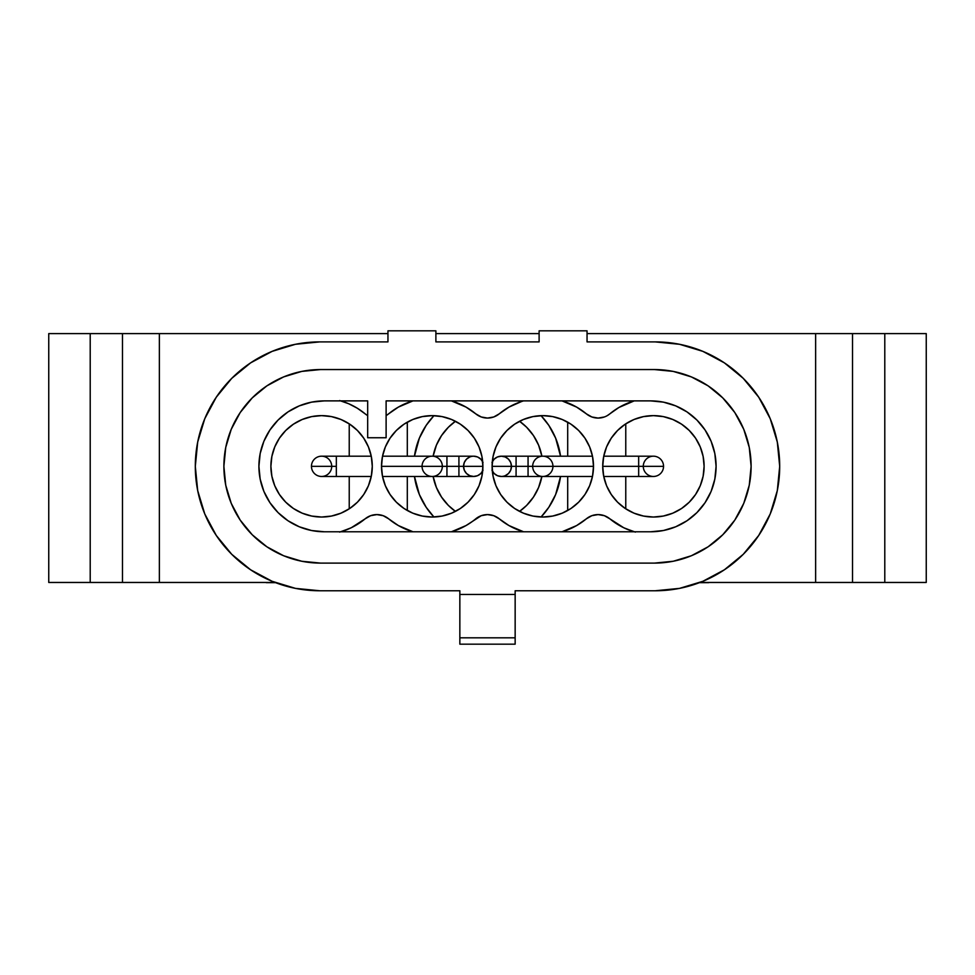<?xml version="1.0" encoding="UTF-8"?>
<svg xmlns="http://www.w3.org/2000/svg" width="975" height="975" viewBox="0 0 975 975"><rect width="100%" height="100%" fill="white"/><g stroke="black" fill="none" stroke-linecap="round" stroke-linejoin="round"><path stroke-width="1.46" d="M48.75 582.465L48.75 333.596L48.75 582.465L90.212 582.465L90.212 333.596L159.364 333.596L159.364 582.465L275.072 582.465L122.484 582.465L122.484 333.596L122.484 582.465L90.212 582.465L90.212 333.596L48.75 333.596L159.364 333.596L159.364 582.465L48.75 582.465M926.25 582.465L926.25 333.596L884.788 333.596L884.788 582.465L926.25 582.465L852.516 582.465L852.516 333.596L884.788 333.596L884.788 582.465L815.636 582.465L815.636 333.596L852.516 333.596L852.516 582.465L816.343 582.465M815.636 582.465L699.928 582.465L815.636 582.465L815.636 333.596L587.048 333.596L815.636 333.596M539.114 333.596L435.886 333.596L539.114 333.596M387.952 333.596L159.364 333.596L387.952 333.596M926.25 333.596L816.343 333.596M560.54 476.47A73.734 73.734 0 0 1 541.076 516.994L548.815 507.293L555.628 494.544L560.54 476.47M433.924 516.994A73.734 73.734 0 0 1 414.46 476.47L419.372 494.544L426.185 507.293L433.924 516.994M625.767 423.845L625.767 456.19L625.767 423.845M625.767 476.47L625.767 508.816L625.767 476.47M567.694 422.163L567.694 456.19L567.694 422.163M567.694 476.47L567.694 510.498L567.694 476.47M407.306 510.498L407.306 476.47L407.306 510.498M407.306 456.19L407.306 422.163L407.306 456.19M349.233 423.845L349.233 456.19L349.233 423.845M349.233 476.47L349.233 508.816L349.233 476.47M414.46 456.19L419.372 438.116L426.185 425.368L433.924 415.667A73.734 73.734 0 0 0 414.46 456.19M541.076 415.667L548.815 425.368L555.628 438.116L560.54 456.19A73.734 73.734 0 0 0 541.076 415.667M386.112 400.883L650.654 400.883L663.414 402.139L675.687 405.868L687.009 411.913L696.93 420.054L705.059 429.975L711.116 441.285L714.833 453.558L716.089 466.33L714.833 479.103L711.116 491.376L705.059 502.686L696.93 512.606L687.009 520.747L675.687 526.793L663.414 530.522L650.654 531.777L324.346 531.777A65.447 65.447 0 0 1 258.911 466.33A65.447 65.447 0 0 1 324.346 400.883L367.673 400.883L367.673 437.751L386.112 437.751L386.112 400.883L650.654 400.883A65.447 65.447 0 0 1 716.089 466.33A65.447 65.447 0 0 1 650.654 531.777L324.346 531.777L311.586 530.522L299.313 526.793L287.991 520.747L278.07 512.606L269.941 502.686L263.884 491.376L260.167 479.103L258.911 466.33L260.167 453.558L263.884 441.285L269.941 429.975L278.07 420.054L287.991 411.913L299.313 405.868L311.586 402.139L324.346 400.883L367.673 400.883M320.665 563.111A96.781 96.781 0 0 1 223.884 466.33A96.781 96.781 0 0 1 320.665 369.549L654.335 369.549A96.781 96.781 0 0 1 751.116 466.33A96.781 96.781 0 0 1 654.335 563.111L320.665 563.111L654.335 563.111L673.213 561.259L691.372 555.75L708.106 546.804L722.767 534.763L734.809 520.102L743.754 503.368L749.263 485.209L751.116 466.33L749.263 447.452L743.754 429.293L734.809 412.559L722.767 397.898L708.106 385.856L691.372 376.911L673.213 371.402L654.335 369.549L320.665 369.549L301.787 371.402L283.627 376.911L266.894 385.856L252.233 397.898L240.191 412.559L231.246 429.293L225.737 447.452L223.884 466.33L225.737 485.209L231.246 503.368L240.191 520.102L252.233 534.763L266.894 546.804L283.627 555.75L301.787 561.259L320.665 563.111M459.847 644.134L459.847 637.821L459.847 644.17L515.153 644.17L515.153 637.821L459.847 637.821L459.847 594.457L459.847 637.821L515.153 637.821L515.153 594.457L459.847 594.457L459.847 590.765L319.739 590.765L295.462 588.376L272.123 581.295L250.612 569.79L231.757 554.324L216.279 535.458L204.774 513.947L197.693 490.608L195.305 466.33L197.693 442.053L204.774 418.714L216.279 397.203L231.757 378.337L250.612 362.871L272.123 351.366L295.462 344.285L319.739 341.896L387.952 341.896L387.952 330.83L435.886 330.83L435.886 341.896L539.114 341.896L539.114 330.83L587.048 330.83L587.048 341.896L655.261 341.896L679.538 344.285L702.878 351.366L724.388 362.871L743.243 378.337L758.721 397.203L770.226 418.714L777.307 442.053L779.695 466.33L777.307 490.608L770.226 513.947L758.721 535.458L743.243 554.324L724.388 569.79L702.878 581.295L679.538 588.376L655.261 590.765L515.153 590.765L515.153 594.457L459.847 594.457L459.847 590.765L319.739 590.765A124.434 124.434 0 0 1 195.305 466.33A124.434 124.434 0 0 1 319.739 341.896L387.952 341.896L387.952 330.83L435.886 330.83L435.886 341.896L539.114 341.896L539.114 330.83L587.048 330.83L587.048 341.896L655.261 341.896A124.434 124.434 0 0 1 779.695 466.33A124.434 124.434 0 0 1 655.261 590.765L515.153 590.765L515.153 644.134M602.721 466.33A50.7 50.7 0 0 1 653.408 415.63A50.7 50.7 0 0 1 704.108 466.33A50.7 50.7 0 0 1 653.408 517.03A50.7 50.7 0 0 1 602.721 466.33L603.696 476.214L606.572 485.733L611.264 494.496L617.565 502.174L625.243 508.487L634.018 513.167L643.524 516.055L653.408 517.03L663.305 516.055L672.811 513.167L681.574 508.487L689.264 502.174L695.565 494.496L700.245 485.733L703.133 476.214L704.108 466.33L703.133 456.434L700.245 446.928L695.565 438.165L689.264 430.487L681.574 424.174L672.811 419.494L663.305 416.605L653.408 415.63L643.524 416.605L634.018 419.494L625.243 424.174L617.565 430.487L611.264 438.165L606.572 446.928L603.696 456.434L602.721 466.33L638.662 466.33L638.662 476.47L638.662 466.33L602.721 466.33M492.107 466.33A50.7 50.7 0 0 1 542.807 415.63A50.7 50.7 0 0 1 593.495 466.33A50.7 50.7 0 0 1 542.807 517.03A50.7 50.7 0 0 1 492.107 466.33L493.082 476.214L495.97 485.733L500.65 494.496L506.951 502.174L514.642 508.487L523.404 513.167L532.911 516.055L542.807 517.03L552.691 516.055L562.209 513.167L570.972 508.487L578.65 502.174L584.951 494.496L589.643 485.733L592.532 476.214L593.495 466.33L592.532 456.434L589.643 446.928L584.951 438.165L578.65 430.487L570.972 424.174L562.209 419.494L552.691 416.605L542.807 415.63L532.911 416.605L523.404 419.494L514.642 424.174L506.951 430.487L500.65 438.165L495.97 446.928L493.082 456.434L492.107 466.33L516.08 466.33L516.08 456.19L516.08 476.47L516.08 466.33L528.06 466.33L528.06 476.47L528.06 466.33L492.107 466.33M381.505 466.33A50.7 50.7 0 0 1 432.193 415.63A50.7 50.7 0 0 1 482.893 466.33A50.7 50.7 0 0 1 432.193 517.03A50.7 50.7 0 0 1 381.505 466.33L382.468 476.214L385.357 485.733L390.049 494.496L396.35 502.174L404.028 508.487L412.791 513.167L422.309 516.055L432.193 517.03L442.089 516.055L451.596 513.167L460.358 508.487L468.049 502.174L474.35 494.496L479.03 485.733L481.918 476.214L482.893 466.33L481.918 456.434L479.03 446.928L474.35 438.165L468.049 430.487L460.358 424.174L451.596 419.494L442.089 416.605L432.193 415.63L422.309 416.605L412.791 419.494L404.028 424.174L396.35 430.487L390.049 438.165L385.357 446.928L382.468 456.434L381.505 466.33L422.053 466.33A10.14 10.14 0 0 0 432.193 476.47A10.14 10.14 0 0 0 442.333 466.33L381.505 466.33M270.892 466.33A50.7 50.7 0 0 1 321.592 415.63A50.7 50.7 0 0 1 372.279 466.33A50.7 50.7 0 0 1 321.592 517.03A50.7 50.7 0 0 1 270.892 466.33L271.867 476.214L274.755 485.733L279.435 494.496L285.736 502.174L293.426 508.487L302.189 513.167L311.695 516.055L321.592 517.03L331.476 516.055L340.982 513.167L349.757 508.487L357.435 502.174L363.736 494.496L368.428 485.733L371.304 476.214L372.279 466.33L371.304 456.434L368.428 446.928L363.736 438.165L357.435 430.487L349.757 424.174L340.982 419.494L331.476 416.605L321.592 415.63L311.695 416.605L302.189 419.494L293.426 424.174L285.736 430.487L279.435 438.165L274.755 446.928L271.867 456.434L270.892 466.33M340.811 400.883A68.213 68.213 0 0 1 365.125 413.827L357.289 408.208L348.733 403.76L339.641 400.554M562.027 531.777A68.213 68.213 0 0 0 586.341 518.834A68.213 68.213 0 0 1 562.027 531.777L576.652 525.549L586.341 518.834A18.44 18.44 0 0 1 609.875 518.834L622.318 527.036M523.575 531.777A68.213 68.213 0 0 1 499.261 518.834L493.752 515.69L487.5 514.593L481.248 515.69L475.739 518.834A18.44 18.44 0 0 1 499.261 518.834L508.962 525.549L523.575 531.777M388.659 518.834A68.213 68.213 0 0 0 412.973 531.777A68.213 68.213 0 0 1 388.659 518.834L383.151 515.69L376.886 514.593L370.634 515.69L365.125 518.834A18.44 18.44 0 0 1 388.659 518.834L398.348 525.549L412.973 531.777M451.425 531.777A68.213 68.213 0 0 0 475.739 518.834A68.213 68.213 0 0 1 451.425 531.777L466.038 525.549L481.248 515.69M352.682 527.036L365.125 518.834A68.213 68.213 0 0 1 340.811 531.777A68.213 68.213 0 0 0 365.125 518.834L351.293 527.731L340.811 531.777M388.659 413.827A18.44 18.44 0 0 1 386.112 415.594L388.659 413.827A68.213 68.213 0 0 1 412.973 400.883L398.348 407.111L388.659 413.827M367.673 415.594A18.44 18.44 0 0 1 365.125 413.827L366.844 415.082M521.601 401.493L508.962 407.111L499.261 413.827A18.44 18.44 0 0 1 475.739 413.827L466.038 407.111L451.425 400.883A68.213 68.213 0 0 1 475.739 413.827L475.642 413.741M410.999 401.493L412.973 400.883M564.927 401.81L562.027 400.883A68.213 68.213 0 0 1 586.341 413.827L586.268 413.766M451.425 400.883L454.326 401.81M521.588 401.505L520.674 401.81M513.045 404.954L509.425 406.843M465.575 406.843L461.955 404.954M475.739 413.827L481.248 416.971L487.5 418.068L493.752 416.971L499.261 413.827A68.213 68.213 0 0 1 523.575 400.883M618.357 407.818L609.875 413.827A18.44 18.44 0 0 1 586.341 413.827L576.652 407.111L562.027 400.883M575.725 406.587L572.557 404.954M410.975 401.505L410.073 401.81M402.443 404.954L399.275 406.587M339.641 532.106L350.452 528.133M367.746 517.018L370.634 515.69M609.899 518.858A68.213 68.213 0 0 0 634.189 531.777A68.213 68.213 0 0 1 609.875 518.834L604.366 515.69L608.156 517.567M624.548 528.133L635.359 532.106M607.254 415.643L618.918 407.489L634.189 400.883A68.213 68.213 0 0 0 609.875 413.827A68.213 68.213 0 0 1 634.189 400.883L631.434 401.761M627.681 403.163L621.319 406.148M604.366 416.971L598.114 418.068L591.849 416.971L586.341 413.827M634.189 531.777L623.707 527.731L609.875 518.834M604.366 515.69L598.114 514.593L591.849 515.69L586.341 518.834M492.326 470.998A10.14 10.14 0 0 0 511.461 466.33A10.14 10.14 0 0 0 492.326 461.663M532.667 466.33L552.947 466.33A10.14 10.14 0 0 1 542.807 476.47A10.14 10.14 0 0 1 532.667 466.33L528.06 466.33L532.667 466.33A10.14 10.14 0 0 0 542.807 476.47A10.14 10.14 0 0 0 552.947 466.33A10.14 10.14 0 0 0 542.807 456.19A10.14 10.14 0 0 0 532.667 466.33A10.14 10.14 0 0 1 542.807 456.19A10.14 10.14 0 0 1 552.947 466.33L532.667 466.33M482.674 461.663A10.14 10.14 0 0 0 463.539 466.33A10.14 10.14 0 0 0 482.674 470.998M482.893 466.33L458.92 466.33L458.92 476.47L458.92 466.33L446.94 466.33L446.94 456.19L446.94 476.47L446.94 466.33L442.333 466.33L458.92 466.33L458.92 456.19L458.92 466.33L482.893 466.33M336.338 466.33L336.338 456.19L336.338 476.47L336.338 466.33L311.452 466.33A10.14 10.14 0 0 1 321.592 456.19A10.14 10.14 0 0 1 331.719 466.33L336.338 466.33M643.281 466.33L663.548 466.33A10.14 10.14 0 0 1 653.408 476.47A10.14 10.14 0 0 1 643.281 466.33L638.662 466.33L643.281 466.33A10.14 10.14 0 0 1 653.408 456.19A10.14 10.14 0 0 1 663.548 466.33L643.281 466.33M593.495 466.33L552.947 466.33L593.495 466.33M442.333 466.33A10.14 10.14 0 0 1 432.193 476.47A10.14 10.14 0 0 1 422.053 466.33A10.14 10.14 0 0 1 432.193 456.19A10.14 10.14 0 0 1 442.333 466.33A10.14 10.14 0 0 0 432.193 456.19A10.14 10.14 0 0 0 422.053 466.33L442.333 466.33M331.719 466.33A10.14 10.14 0 0 1 321.592 476.47A10.14 10.14 0 0 1 311.452 466.33L331.719 466.33M541.868 476.47A55.307 55.307 0 0 1 519.565 511.388L526.61 505.44L533.483 497.055L538.59 487.488L541.868 476.47M455.435 511.388A55.307 55.307 0 0 1 433.132 476.47L436.41 487.488L441.517 497.055L448.39 505.44L455.435 511.388M603.744 456.19L638.662 456.19L638.662 466.33L638.662 456.19L653.408 456.19M433.132 456.19A55.307 55.307 0 0 1 455.435 421.273L448.39 427.221L441.517 435.606L436.41 445.161L433.132 456.19M519.565 421.273A55.307 55.307 0 0 1 541.868 456.19L538.59 445.161L533.483 435.606L526.61 427.221L519.565 421.273M491.961 462.455L494.154 459.164L497.445 456.958L501.321 456.19L528.06 456.19L528.06 466.33L528.06 456.19L592.471 456.19M501.321 456.19L505.208 456.958L508.499 459.164L510.693 462.455L511.461 466.33L510.693 470.206L508.499 473.497L505.208 475.702M542.807 476.47L501.321 476.47L497.445 475.702L494.154 473.497L491.961 470.206M483.039 470.206L480.846 473.497L477.555 475.702L473.679 476.47L469.792 475.702L466.501 473.497L464.307 470.206L463.539 466.33L464.307 462.455L466.501 459.164L469.792 456.958M382.529 456.19L473.679 456.19L477.555 456.958L480.846 459.164L483.039 462.455M266.285 582.648L275.547 582.648L266.285 582.648M699.453 582.648L708.715 582.648L699.453 582.648M432.193 476.47L473.679 476.47M371.256 456.19L321.592 456.19M603.744 476.47L653.408 476.47M592.471 476.47L543.721 476.47M321.592 476.47L371.256 476.47M382.529 476.47L431.279 476.47"/></g></svg>
